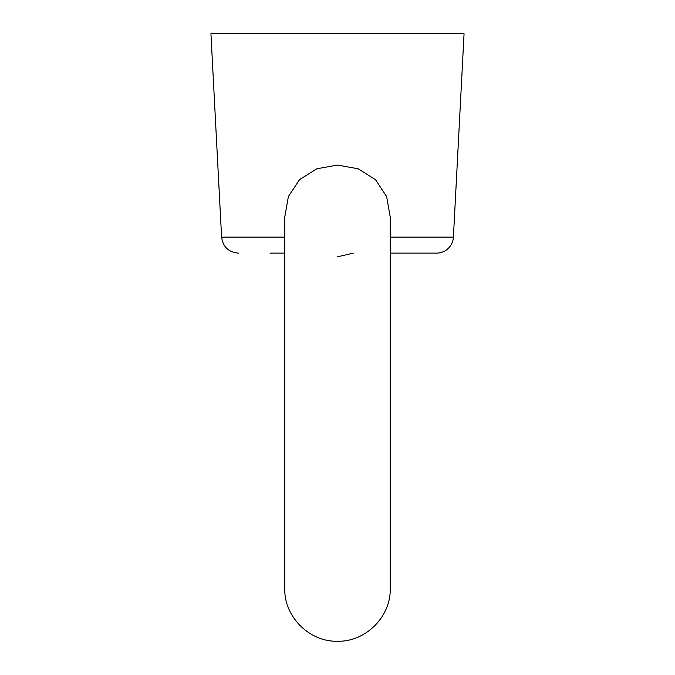 <?xml version="1.0" encoding="UTF-8"?>
<svg xmlns="http://www.w3.org/2000/svg" width="675" height="675" viewBox="0 0 675 675"><rect width="100%" height="100%" fill="white"/><g stroke="black" fill="none" stroke-linecap="round" stroke-linejoin="round"><path stroke-width="1.01" d="M337.5 165.08L316.904 168.767L299.599 179.584L288.394 196.518L284.766 217.072L284.766 588.516C284.04 616.697 309.327 641.976 337.5 641.25C365.673 641.976 390.96 616.697 390.234 588.516L390.234 217.072L386.632 196.602L375.469 179.643L358.121 168.784L337.5 165.08M353.363 253.125L337.5 256.804M390.234 237.136L453.406 237.136A16.875 16.875 0 0 1 436.548 253.125L390.234 253.125L390.234 388.125M405 253.125L436.548 253.125M453.406 237.136L464.062 33.75L210.938 33.75L221.594 237.136L284.766 237.136M284.766 253.125L270 253.125M221.594 237.136C222.986 246.915 228.606 252.247 238.452 253.125"/></g></svg>
